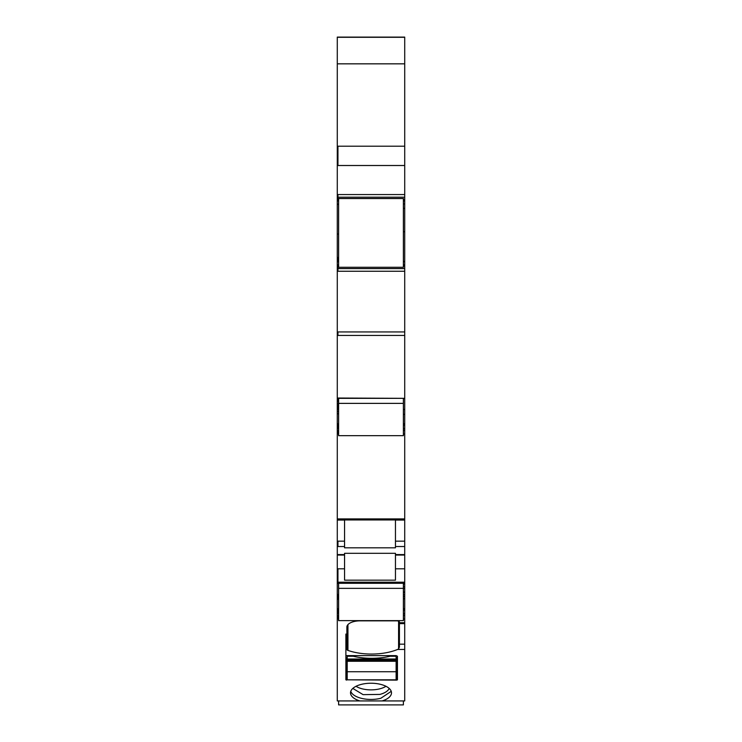 <?xml version="1.0" encoding="UTF-8"?>
<svg xmlns="http://www.w3.org/2000/svg" width="742" height="742" viewBox="0 0 742 742"><rect width="100%" height="100%" fill="white"/><g stroke="black" fill="none" stroke-linecap="round" stroke-linejoin="round"><path stroke-width="1.11" d="M356.021 686.285A18.513 8.691 180 0 0 357.384 687.064A18.513 8.691 180 0 0 379.876 688.808A18.513 8.691 180 0 0 385.979 686.285M352.821 688.418L363.098 694.642L379.876 694.41A18.513 8.691 180 0 0 389.179 688.418M350.762 691.34A20.488 9.618 180 0 0 380.822 698.268L391.238 691.331M382.13 700.93A20.488 9.618 180 0 0 391.488 692.852A20.488 9.618 180 0 0 361.178 684.412A20.488 9.618 180 0 0 350.512 692.852A20.488 9.618 180 0 0 359.87 700.93L404.715 700.93L404.715 610.091M359.87 700.93L337.285 700.93L337.285 582.989L337.944 583.295L337.285 583.435M399.428 644.167L399.428 622.093A2.643 1.243 180 0 0 396.784 620.85L360.093 620.85A13.217 6.205 180 0 0 346.876 627.064L346.876 649.426A2.643 1.243 180 0 0 347.942 650.419A39.66 18.624 180 0 0 362.736 653.6A39.66 18.624 180 0 0 397.582 649.463L398.584 648.944L399.428 647.07L399.428 644.167L404.715 644.167M390.171 655.613L396.117 655.613L397.443 656.234L397.443 679.82L396.784 680.126L345.883 679.82L345.883 656.234A1.326 0.621 180 0 1 347.2 655.613L347.2 656.234L353.155 656.234A40.986 19.246 180 0 0 390.171 656.234L390.171 655.613L347.2 655.613M337.285 37.1L404.715 37.1L404.715 203.967L403.388 203.967M403.388 261.657L404.715 261.657L404.715 203.967M404.715 261.657L404.715 398.333L337.285 398.027L337.285 582.989L404.715 583.295L404.715 582.21L337.944 582.21L337.944 568.808L337.285 568.808M403.388 423.775L404.715 423.775L404.715 398.333L337.285 398.333L337.285 37.295L404.715 37.295M404.715 423.775L404.715 425.166L403.388 425.166M403.388 430.443L404.715 430.443L404.715 425.166M404.715 430.443L404.715 582.21M403.388 591.968L404.715 591.968L404.715 583.295L337.944 583.295M404.715 591.968L404.715 610.082M346.876 627.064L346.876 649.426M346.542 680.126L346.542 657.95L345.883 657.644M345.883 634.048L345.883 656.234M396.117 657.95L397.443 657.644L397.443 656.234M346.542 657.95L347.2 657.95M404.715 63.84L337.285 63.84M337.285 194.562L337.944 194.562L337.944 197.205L404.715 197.205M337.944 197.205L337.285 197.205L337.944 197.205L337.944 199.746L338.612 199.746M403.388 199.746L404.715 199.746M404.715 231.727L403.388 231.773M337.285 264.801L338.612 266.053M403.388 266.053L404.715 266.053M337.285 266.053L337.944 266.053L337.944 268.595L404.715 268.595L337.285 268.595M404.715 398.482L403.388 398.463M338.612 425.166L337.285 425.166M344.557 519.957L395.458 519.957M395.458 518.899L395.458 546.52L404.715 546.52M344.557 568.808L344.557 553.309L395.458 553.309L395.458 580.17L344.557 580.17L344.557 568.808L337.944 568.808M344.557 518.899L344.557 547.809L395.458 547.809L395.458 546.52M337.285 608.737L337.944 608.737L337.944 610.137L338.612 610.137M403.388 610.137L404.715 610.137M338.612 613.662L337.944 613.662L337.944 610.137L337.285 610.137M338.612 583.425L337.944 583.435M338.612 234.036L337.285 234.055M337.285 204.115L338.612 204.143M338.612 204.412L337.285 204.143M338.612 201.008L337.285 199.746M353.155 655.613L353.155 656.234M396.117 655.613L396.117 659.026L347.2 659.026L347.2 656.234M396.117 656.234L390.171 656.234M396.117 659.026L396.117 679.82L347.2 679.82L347.2 671.733L396.117 671.733M347.2 659.026L347.2 671.733M403.388 700.93L403.388 704.9L338.612 704.9L338.612 700.93M403.388 398.333L403.388 435.656L338.612 435.656L338.612 398.333M403.388 403.379L338.612 403.379M403.388 583.295L403.388 620.627L338.612 620.627L338.612 583.295M403.388 588.35L338.612 588.35M403.388 198.531L403.388 267.278L338.612 267.278L338.612 198.531L403.388 198.531M397.582 649.463L404.715 649.463M399.428 622.714L404.715 622.714M338.612 615.415L337.944 615.415L337.944 618.995L338.612 618.995M403.388 618.995L404.715 618.995M337.944 618.995L337.285 618.995M398.584 648.944L398.584 621.184M347.942 650.419L347.942 624.606M403.388 615.415L404.715 615.415M337.944 615.415L337.285 615.415M396.784 680.126L396.784 657.95M404.715 165.503L337.944 165.503L337.944 146.202L404.715 146.202M337.944 194.562L404.715 194.562M337.944 165.503L337.285 165.503M403.388 201.008L404.715 201.008M337.944 204.115L338.612 204.115M337.944 201.008L337.285 201.008M404.715 208.363L403.388 208.363M403.388 261.397L404.715 261.397M337.944 204.412L337.285 204.412M403.388 261.694L404.715 261.694M337.944 264.801L338.612 264.801M403.388 264.801L404.715 264.801M337.285 257.437L337.944 257.437L337.944 261.833L338.612 261.833M337.944 261.833L337.285 261.833M337.944 268.595L337.944 271.247L404.715 271.247M404.715 331.943L337.285 331.943M337.944 271.247L337.285 271.247M337.944 331.943L337.944 335.449L404.715 335.449M337.944 335.449L337.285 335.449M338.612 399.048L337.285 399.048M404.715 409.445L403.388 409.445M403.388 414.333L404.715 414.333M338.612 428.7L337.944 428.7L337.944 423.775L337.285 423.775M337.944 423.775L338.612 423.775M337.285 413.674L338.612 413.869M337.944 413.869L337.285 413.869M404.715 428.7L403.388 428.7M338.612 434.024L337.944 434.024L337.944 430.443L337.285 430.443M337.944 430.443L338.612 430.443M337.944 428.7L337.285 428.7M404.715 434.024L403.388 434.024M404.715 518.899L337.285 518.899M337.944 434.024L337.285 434.024M337.944 518.899L337.944 520.068L344.557 520.068M404.715 541.159L395.458 541.159M344.557 554.589L337.285 554.589M404.715 554.589L395.458 554.589M344.557 546.52L337.285 546.52M404.715 568.808L395.458 568.808M337.944 582.21L337.285 582.21M403.388 584.019L404.715 584.019M403.388 586.746L404.715 586.746M403.388 588.443L404.715 588.443M403.388 592.385L404.715 592.385M403.388 594.63L404.715 594.63M403.388 596.318L404.715 596.318M403.388 596.642L404.715 596.642M403.388 598.636L404.715 598.636M403.388 598.831L404.715 598.831M337.944 608.737L338.612 608.737M403.388 608.737L404.715 608.737M337.285 594.416L337.944 594.416L337.944 599.304L338.612 599.304M337.944 599.304L337.285 599.304M403.388 613.662L404.715 613.662M337.944 613.662L337.285 613.662M337.944 594.416L338.612 594.416M337.944 554.589L337.285 555.053M344.557 541.159L337.285 541.159M337.944 541.159L337.944 546.52M337.944 413.674L338.612 413.674M337.285 411.346L338.612 411.671M337.944 411.671L337.285 411.671M337.944 411.346L338.612 411.346M337.285 407.414L337.944 407.414L337.944 409.667L338.612 409.667M337.944 409.667L337.285 409.667M337.944 407.414L338.612 407.414M337.285 403.481L337.944 403.481L337.944 407.006L338.612 407.006M337.944 407.006L337.285 407.006M337.944 403.481L338.612 403.481M337.944 399.048L337.944 401.784L338.612 401.784M337.944 401.784L337.285 401.784M337.944 257.437L338.612 257.437M337.944 146.202L337.285 146.202M347.2 660.77L396.117 660.77M396.117 661.27L347.2 661.27M399.428 623.642L404.715 623.642M395.458 520.068L404.715 520.068M404.715 555.062L395.458 555.062M337.285 520.059L337.944 520.059M344.557 555.062L337.944 555.062M347.2 660.028L396.117 660.028"/></g></svg>
